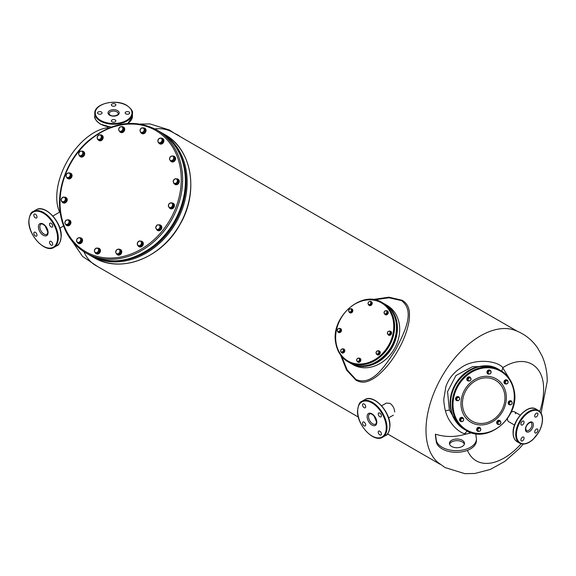<?xml version="1.0" encoding="UTF-8"?>
<svg xmlns="http://www.w3.org/2000/svg" width="576" height="576" viewBox="0 0 576 576"><rect width="100%" height="100%" fill="white"/><g stroke="black" fill="none" stroke-linecap="round" stroke-linejoin="round"><path stroke-width="0.86" d="M107.878 127.699A52.769 30.47 -60 0 0 56.75 197.237A52.769 30.47 120 0 0 59.616 212.141M539.777 411.494A55.822 32.227 120 0 0 543.614 389.664C544.198 364.442 524.412 353.736 502.891 367.625C496.015 359.762 472.507 358.596 460.555 368.078C453.355 372.794 448.445 379.058 445.817 386.856L443.858 398.815C443.484 401.119 444.974 409.838 445.45 410.753C447.732 421.135 457.142 431.762 464.695 433.778A56.621 32.501 -60.3 0 0 464.681 434.419C454.86 437.242 445.111 437.17 435.434 434.189L436.284 440.021A20.102 11.606 0 0 0 442.102 447.25A20.102 11.606 0 0 0 464.011 449.762A20.102 11.606 0 0 0 476.424 439.042A20.102 11.606 0 0 0 476.352 438.062L475.711 433.685M435.434 434.189A64.98 4.478 87.2 0 1 435.434 435.01A64.98 4.478 87.2 0 1 435.434 435.83L436.284 441.662A20.102 11.606 0 0 0 442.102 448.891A20.102 11.606 0 0 0 464.011 451.404A20.102 11.606 0 0 0 476.424 440.683L476.424 439.042M154.85 128.873A76.896 44.395 -60 0 1 172.656 132.278L517.09 331.142M83.909 251.748A76.896 44.395 120 0 0 95.76 265.464L358.344 417.067M340.632 355.111L346.637 370.188L355.99 380.189C359.899 382.349 363.787 382.738 367.654 381.355C371.369 380.023 374.911 377.935 378.288 375.098C385.726 368.64 392.177 360.598 397.656 350.971C403.258 341.417 406.994 331.805 408.866 322.135C409.457 320.177 409.824 311.566 408.967 309.794C408.204 305.741 405.922 302.566 402.127 300.276L388.915 297.187L372.73 299.52M523.224 444.074L519.17 448.733L504.871 461.362L490.37 469.411L474.876 473.479L464.868 473.674L445.082 467.582L437.832 462.391A76.896 44.395 120 0 1 425.995 430.121A76.896 44.395 -60 0 1 456.754 355.81A76.896 44.395 -60 0 1 514.231 330.055C523.951 333.49 531.727 339.437 537.566 347.89L542.203 356.242C545.594 364.162 547.258 372.557 547.2 381.434L541.073 413.172M381.607 405.806L386.352 403.07L389.959 403.351C392.882 405.461 394.459 408.355 394.675 412.034M341.813 356.609L347.256 370.073L355.968 379.498C371.621 386.15 384.192 367.632 395.611 349.79C405.353 330.97 415.102 310.86 401.515 300.607L388.994 297.778L374.616 299.794M467.417 450.36A55.822 32.227 120 0 0 521.129 443.786M384.934 304.164L384.458 303.898A34.178 27.9 120 0 1 384.934 304.164L384.934 304.164A34.178 27.9 120 0 1 392.011 347.717A34.178 27.9 120 0 1 350.762 363.362L353.023 364.666A34.178 27.9 -60 0 0 394.272 349.02A34.178 27.9 -60 0 0 387.194 305.474L384.934 304.164L387.194 305.474M502.891 367.625L501.761 371.218M490.226 366.444L472.421 366.703L455.962 375.516L447.552 391.651L449.366 410.069L457.337 423.41M515.556 413.734A5.731 3.305 120 0 0 514.418 411.768A5.731 3.305 120 0 0 511.078 412.358M507.528 418.507A5.731 3.305 120 0 0 507.499 419.069A5.731 3.305 120 0 0 508.687 421.69L514.534 425.066M509.774 379.26L502.733 367.783M464.681 434.419A152.525 88.063 0 0 0 466.43 433.973L471.715 432.806M462.283 440.302A7.538 4.356 180 0 1 464.494 443.376A7.538 4.356 180 0 1 459.842 447.401A7.538 4.356 180 0 1 451.627 446.458A7.538 4.356 180 0 1 449.417 443.376A7.538 4.356 180 0 1 454.068 439.358A7.538 4.356 180 0 1 462.283 440.302M467.237 431.006L464.753 433.57A39.362 32.054 119.7 0 0 466.43 433.973M475.798 434.311L478.217 433.922M449.554 444.197A7.538 4.356 180 0 1 454.745 440.856A7.538 4.356 180 0 1 462.283 441.943A7.538 4.356 180 0 1 464.357 444.197M35.395 217.901A2.261 1.303 60 0 1 33.919 215.906A2.261 1.303 60 0 1 34.265 214.092A2.261 1.303 60 0 1 35.395 214.207A2.261 1.303 60 0 1 36.878 216.202A2.261 1.303 60 0 1 36.526 218.009A2.261 1.303 60 0 1 35.395 217.901M49.507 224.201A2.261 1.303 60 0 1 49.975 223.164A2.261 1.303 60 0 1 51.718 223.769A2.261 1.303 60 0 1 52.704 226.044A2.261 1.303 60 0 1 52.236 227.081A2.261 1.303 60 0 1 50.494 226.476A2.261 1.303 60 0 1 49.507 224.201M51.106 241.409A2.261 1.303 60 0 1 52.582 243.403A2.261 1.303 60 0 1 52.236 245.218A2.261 1.303 60 0 1 51.106 245.102A2.261 1.303 60 0 1 49.63 243.108A2.261 1.303 60 0 1 49.975 241.301A2.261 1.303 60 0 1 51.106 241.409M37.001 235.109A2.261 1.303 60 0 1 36.526 236.146A2.261 1.303 60 0 1 34.783 235.541A2.261 1.303 60 0 1 33.797 233.266A2.261 1.303 60 0 1 34.265 232.229A2.261 1.303 60 0 1 36.007 232.834A2.261 1.303 60 0 1 37.001 235.109M101.39 113.839A2.261 1.303 180 0 1 98.921 114.12A2.261 1.303 180 0 1 97.524 112.91A2.261 1.303 180 0 1 98.186 111.989A2.261 1.303 180 0 1 100.656 111.708A2.261 1.303 180 0 1 102.053 112.91A2.261 1.303 180 0 1 101.39 113.839M112.01 105.854A2.261 1.303 180 0 1 111.348 104.933A2.261 1.303 180 0 1 112.745 103.73A2.261 1.303 180 0 1 115.207 104.011A2.261 1.303 180 0 1 115.87 104.933A2.261 1.303 180 0 1 114.473 106.142A2.261 1.303 180 0 1 112.01 105.854M125.834 111.989A2.261 1.303 180 0 1 128.297 111.708A2.261 1.303 180 0 1 129.694 112.91A2.261 1.303 180 0 1 129.031 113.839A2.261 1.303 180 0 1 126.562 114.12A2.261 1.303 180 0 1 125.172 112.91A2.261 1.303 180 0 1 125.834 111.989M115.207 119.966A2.261 1.303 180 0 1 115.87 120.895A2.261 1.303 180 0 1 114.473 122.098A2.261 1.303 180 0 1 112.01 121.817A2.261 1.303 180 0 1 111.348 120.895A2.261 1.303 180 0 1 112.745 119.686A2.261 1.303 180 0 1 115.207 119.966M161.294 227.484L160.445 226.994L159.444 224.813L157.046 225.029L155.657 227.434L156.665 229.622L157.507 230.105L159.905 229.889L161.294 227.484L160.286 225.295L159.444 224.813A3.017 2.462 120 0 1 160.402 225.094A3.017 2.462 120 0 1 161.467 226.728A3.017 2.462 120 0 1 160.286 229.838A3.017 2.462 120 0 1 157.392 230.314A3.017 2.462 120 0 1 156.679 229.63M160.56 225.187A3.017 2.462 120 0 1 160.718 225.274A3.017 2.462 120 0 1 161.784 226.908A3.017 2.462 120 0 1 160.603 230.018A3.017 2.462 120 0 1 157.702 230.494A3.017 2.462 120 0 1 157.55 230.4M171.684 202.968A3.017 2.462 120 0 1 173.03 203.227A3.017 2.462 120 0 1 173.729 203.897A3.017 2.462 120 0 1 173.318 207.554A3.017 2.462 120 0 1 170.014 208.447A3.017 2.462 120 0 1 169.308 207.778A3.017 2.462 120 0 1 169.02 207.13M173.182 203.328A3.017 2.462 120 0 1 173.34 203.407A3.017 2.462 120 0 1 174.046 204.077A3.017 2.462 120 0 1 173.635 207.734A3.017 2.462 120 0 1 170.323 208.634A3.017 2.462 120 0 1 170.172 208.534M176.234 178.877A3.017 2.462 120 0 1 177.862 179.086A3.017 2.462 120 0 1 178.481 182.923A3.017 2.462 120 0 1 174.845 184.306L174.845 184.306A3.017 2.462 120 0 1 174.038 183.456M178.171 179.266L178.171 179.266A3.017 2.462 120 0 1 178.798 183.103A3.017 2.462 120 0 1 175.154 184.486L175.154 184.486M173.16 156.06A3.017 2.462 120 0 1 173.232 156.06A3.017 2.462 120 0 1 174.161 156.334A3.017 2.462 120 0 1 175.039 159.646A3.017 2.462 120 0 1 172.08 161.827A3.017 2.462 120 0 1 171.144 161.554A3.017 2.462 120 0 1 170.194 160.366M174.312 156.434A3.017 2.462 120 0 1 174.478 156.514A3.017 2.462 120 0 1 175.356 159.826A3.017 2.462 120 0 1 172.39 162.007A3.017 2.462 120 0 1 171.461 161.741A3.017 2.462 120 0 1 171.31 161.64M160.906 138.233A3.017 2.462 120 0 1 162.497 138.442A3.017 2.462 120 0 1 163.541 141.192A3.017 2.462 120 0 1 161.431 143.77A3.017 2.462 120 0 1 159.48 143.669A3.017 2.462 120 0 1 158.501 142.394M162.655 138.542A3.017 2.462 120 0 1 162.814 138.629A3.017 2.462 120 0 1 163.85 141.372A3.017 2.462 120 0 1 161.748 143.957A3.017 2.462 120 0 1 159.797 143.849A3.017 2.462 120 0 1 159.646 143.748M143.136 127.908A3.017 2.462 120 0 1 144.648 128.138A3.017 2.462 120 0 1 144.533 132.883A3.017 2.462 120 0 1 141.631 133.358A3.017 2.462 120 0 1 140.89 132.631M144.799 128.232A3.017 2.462 120 0 1 144.958 128.318A3.017 2.462 120 0 1 144.842 133.063A3.017 2.462 120 0 1 141.948 133.538A3.017 2.462 120 0 1 141.79 133.445M122.184 126.706A3.017 2.462 120 0 1 123.322 126.979A3.017 2.462 120 0 1 123.948 130.824A3.017 2.462 120 0 1 120.305 132.206A3.017 2.462 120 0 1 119.318 130.903M123.473 127.08A3.017 2.462 120 0 1 123.638 127.166A3.017 2.462 120 0 1 124.258 131.004A3.017 2.462 120 0 1 120.622 132.386A3.017 2.462 120 0 1 120.47 132.286M100.138 134.95A3.017 2.462 120 0 1 101.772 135.151A3.017 2.462 120 0 1 102.809 137.902A3.017 2.462 120 0 1 98.755 140.378A3.017 2.462 120 0 1 97.862 139.342M101.923 135.252A3.017 2.462 120 0 1 102.089 135.338A3.017 2.462 120 0 1 103.126 138.089A3.017 2.462 120 0 1 99.072 140.558A3.017 2.462 120 0 1 98.921 140.458M84.168 153.799L83.318 153.317L82.318 151.128L79.92 151.351L78.53 153.756L79.538 155.938L80.381 156.427L82.778 156.204L84.168 153.799L83.16 151.618L82.318 151.128A3.017 2.462 120 0 1 83.275 151.409A3.017 2.462 120 0 1 84.341 153.043A3.017 2.462 120 0 1 83.16 156.161A3.017 2.462 120 0 1 80.266 156.636A3.017 2.462 120 0 1 79.553 155.945M83.434 151.51A3.017 2.462 120 0 1 83.592 151.589A3.017 2.462 120 0 1 84.658 153.23A3.017 2.462 120 0 1 83.477 156.341A3.017 2.462 120 0 1 80.575 156.816A3.017 2.462 120 0 1 80.424 156.715M69.307 173.016A3.017 2.462 120 0 1 70.654 173.275A3.017 2.462 120 0 1 71.359 173.945A3.017 2.462 120 0 1 70.942 177.602A3.017 2.462 120 0 1 67.637 178.495A3.017 2.462 120 0 1 66.938 177.826A3.017 2.462 120 0 1 66.643 177.178M70.805 173.376A3.017 2.462 120 0 1 70.97 173.455A3.017 2.462 120 0 1 71.669 174.125A3.017 2.462 120 0 1 71.258 177.782A3.017 2.462 120 0 1 67.954 178.682A3.017 2.462 120 0 1 67.802 178.582M64.202 197.215A3.017 2.462 120 0 1 65.822 197.417L65.822 197.417A3.017 2.462 120 0 1 66.449 201.262A3.017 2.462 120 0 1 62.806 202.644L62.806 202.644A3.017 2.462 120 0 1 61.999 201.794M66.139 197.604L65.822 197.417L66.139 197.604A3.017 2.462 120 0 1 66.766 201.442A3.017 2.462 120 0 1 63.122 202.824M68.522 219.895A3.017 2.462 120 0 1 68.587 219.895A3.017 2.462 120 0 1 69.523 220.169A3.017 2.462 120 0 1 70.402 223.481A3.017 2.462 120 0 1 67.435 225.662A3.017 2.462 120 0 1 66.506 225.389A3.017 2.462 120 0 1 65.549 224.201M69.674 220.27A3.017 2.462 120 0 1 69.833 220.349A3.017 2.462 120 0 1 70.711 223.661A3.017 2.462 120 0 1 67.752 225.842A3.017 2.462 120 0 1 66.823 225.576A3.017 2.462 120 0 1 66.665 225.475M79.589 237.845A3.017 2.462 120 0 1 81.187 238.061A3.017 2.462 120 0 1 82.224 240.804A3.017 2.462 120 0 1 80.114 243.389A3.017 2.462 120 0 1 78.17 243.281A3.017 2.462 120 0 1 77.184 242.006M81.338 238.154A3.017 2.462 120 0 1 81.497 238.241A3.017 2.462 120 0 1 82.534 240.991A3.017 2.462 120 0 1 80.431 243.569A3.017 2.462 120 0 1 78.48 243.461A3.017 2.462 120 0 1 78.329 243.367M97.524 248.134A3.017 2.462 120 0 1 99.036 248.364A3.017 2.462 120 0 1 98.921 253.116A3.017 2.462 120 0 1 96.019 253.591A3.017 2.462 120 0 1 95.285 252.857M99.187 248.465A3.017 2.462 120 0 1 99.353 248.544A3.017 2.462 120 0 1 99.238 253.296A3.017 2.462 120 0 1 96.336 253.771A3.017 2.462 120 0 1 96.185 253.67M119.218 249.25A3.017 2.462 120 0 1 120.362 249.523A3.017 2.462 120 0 1 120.982 253.361A3.017 2.462 120 0 1 117.346 254.743A3.017 2.462 120 0 1 116.352 253.44M120.514 249.617A3.017 2.462 120 0 1 120.672 249.703A3.017 2.462 120 0 1 121.298 253.541A3.017 2.462 120 0 1 117.662 254.923A3.017 2.462 120 0 1 117.504 254.83M140.27 241.142A3.017 2.462 120 0 1 141.912 241.351A3.017 2.462 120 0 1 142.949 244.094A3.017 2.462 120 0 1 138.895 246.571A3.017 2.462 120 0 1 138.002 245.534M142.063 241.445A3.017 2.462 120 0 1 142.222 241.531A3.017 2.462 120 0 1 143.266 244.282A3.017 2.462 120 0 1 139.212 246.751A3.017 2.462 120 0 1 139.054 246.658M117.173 254.261L118.022 254.75L120.391 253.85L121.219 251.23L118.843 249.026L116.474 249.926L115.639 252.54L117.173 254.261L119.549 253.361L120.377 250.747L118.843 249.026M121.219 251.23L120.377 250.747M120.391 253.85L119.549 253.361M115.87 251.129A2.405 1.966 -60 0 0 116.222 253.296A2.405 1.966 -60 0 0 118.174 253.706A2.405 1.966 -60 0 0 119.779 251.95A2.405 1.966 -60 0 0 119.426 249.782A2.405 1.966 -60 0 0 117.468 249.372A2.405 1.966 -60 0 0 115.87 251.129M137.527 245.261L140.494 246.557L142.531 244.771L142.438 242.172L139.464 240.876L137.434 242.662L137.527 245.261L139.651 246.067L141.689 244.282L141.595 241.682M142.531 244.771L141.689 244.282M140.494 246.557L139.651 246.067M137.29 243.857A2.405 1.966 -60 0 0 138.406 245.556A2.405 1.966 -60 0 0 140.486 245.066A2.405 1.966 -60 0 0 141.451 242.878A2.405 1.966 -60 0 0 140.342 241.171A2.405 1.966 -60 0 0 138.262 241.661A2.405 1.966 -60 0 0 137.29 243.857M159.905 229.889L159.062 229.399L160.445 226.994M156.665 229.622L159.062 229.399M155.974 228.42A2.405 1.966 -60 0 0 157.673 229.399A2.405 1.966 -60 0 0 159.566 228.089A2.405 1.966 -60 0 0 159.761 225.799A2.405 1.966 -60 0 0 158.054 224.813A2.405 1.966 -60 0 0 156.168 226.123A2.405 1.966 -60 0 0 155.974 228.42M170.143 208.008L170.986 208.498L173.282 207.274L173.815 204.624L171.209 202.694L168.912 203.911L168.379 206.568L170.143 208.008L172.44 206.791L172.973 204.134L171.209 202.694M173.815 204.624L172.973 204.134M173.282 207.274L172.44 206.791M169.078 207.18A2.405 1.966 -60 0 0 171.108 207.288A2.405 1.966 -60 0 0 172.519 205.351A2.405 1.966 -60 0 0 171.907 203.306A2.405 1.966 -60 0 0 169.87 203.198A2.405 1.966 -60 0 0 168.458 205.135A2.405 1.966 -60 0 0 169.078 207.18M173.657 183.233L176.76 184.198L178.61 182.167L178.2 179.662L175.097 178.704L173.254 180.734L173.657 183.233L175.91 183.708L177.761 181.678L177.358 179.179M176.76 184.198L175.91 183.708M178.61 182.167L177.761 181.678M174.6 183.362A2.405 1.966 -60 0 0 176.652 182.585A2.405 1.966 -60 0 0 177.372 180.324A2.405 1.966 -60 0 0 176.04 178.834A2.405 1.966 -60 0 0 173.988 179.611A2.405 1.966 -60 0 0 173.268 181.879A2.405 1.966 -60 0 0 174.6 183.362M170.69 160.992L171.533 161.474L173.938 160.913L175.054 158.378L172.93 155.923L170.525 156.492L169.409 159.019L170.69 160.992L173.095 160.423L174.211 157.896L172.93 155.923M173.938 160.913L173.095 160.423M175.054 158.378L174.211 157.896M171.706 160.603A2.405 1.966 -60 0 0 173.47 159.055A2.405 1.966 -60 0 0 173.383 156.802A2.405 1.966 -60 0 0 171.54 156.103A2.405 1.966 -60 0 0 169.783 157.651A2.405 1.966 -60 0 0 169.862 159.898A2.405 1.966 -60 0 0 171.706 160.603M159.926 143.215L160.769 143.705L162.958 142.193L163.174 139.543L160.366 137.916L158.184 139.435L157.961 142.085L159.926 143.215L162.108 141.703L162.331 139.054M162.958 142.193L162.108 141.703M160.834 142.351A2.405 1.966 -60 0 0 162.036 140.27A2.405 1.966 -60 0 0 161.165 138.377A2.405 1.966 -60 0 0 159.091 138.571A2.405 1.966 -60 0 0 157.889 140.652A2.405 1.966 -60 0 0 158.76 142.546A2.405 1.966 -60 0 0 160.834 142.351M140.659 132.494L143.849 133.114L145.483 130.874L144.77 128.513L141.581 127.901L139.946 130.133L140.659 132.494L143.006 132.624L144.641 130.385L143.928 128.023M143.849 133.114L143.006 132.624M145.483 130.874L144.641 130.385M143.64 131.4A2.405 1.966 -60 0 0 144.101 129.096A2.405 1.966 -60 0 0 142.567 127.858A2.405 1.966 -60 0 0 140.58 128.909A2.405 1.966 -60 0 0 140.119 131.206A2.405 1.966 -60 0 0 141.646 132.451A2.405 1.966 -60 0 0 143.64 131.4M120.139 131.724L120.982 132.206L123.35 131.314L124.186 128.693L121.802 126.49L119.434 127.39L118.598 130.003L120.139 131.724L122.508 130.824L123.343 128.21L121.802 126.49M123.35 131.314L122.508 130.824M124.186 128.693L123.343 128.21M122.738 129.406A2.405 1.966 -60 0 0 122.386 127.238A2.405 1.966 -60 0 0 120.434 126.835A2.405 1.966 -60 0 0 118.829 128.592A2.405 1.966 -60 0 0 119.182 130.759A2.405 1.966 -60 0 0 121.14 131.162A2.405 1.966 -60 0 0 122.738 129.406M97.387 139.068L100.361 140.364L102.391 138.578L102.298 135.979L99.324 134.683L97.294 136.469L97.387 139.068L99.511 139.874L101.549 138.089L101.455 135.49M102.391 138.578L101.549 138.089M100.361 140.364L99.511 139.874M101.318 136.685A2.405 1.966 -60 0 0 100.202 134.978A2.405 1.966 -60 0 0 98.122 135.468A2.405 1.966 -60 0 0 97.157 137.657A2.405 1.966 -60 0 0 98.266 139.363A2.405 1.966 -60 0 0 100.346 138.874A2.405 1.966 -60 0 0 101.318 136.685M82.778 156.204L81.936 155.722L83.318 153.317M79.538 155.938L81.936 155.722M82.634 152.114A2.405 1.966 -60 0 0 80.928 151.135A2.405 1.966 -60 0 0 79.042 152.446A2.405 1.966 -60 0 0 78.847 154.742A2.405 1.966 -60 0 0 80.546 155.722A2.405 1.966 -60 0 0 82.44 154.411A2.405 1.966 -60 0 0 82.634 152.114M67.774 178.056L68.616 178.546L70.913 177.322L71.446 174.672L68.832 172.742L66.535 173.959L66.002 176.616L67.774 178.056L70.07 176.839L70.596 174.182L68.832 172.742M71.446 174.672L70.596 174.182M70.913 177.322L70.07 176.839M69.53 173.354A2.405 1.966 -60 0 0 67.5 173.246A2.405 1.966 -60 0 0 66.089 175.183A2.405 1.966 -60 0 0 66.701 177.228A2.405 1.966 -60 0 0 68.731 177.336A2.405 1.966 -60 0 0 70.15 175.399A2.405 1.966 -60 0 0 69.53 173.354M61.625 201.571L64.721 202.536L66.571 200.506L66.168 198L63.065 197.042L61.214 199.073L61.625 201.571L63.878 202.046L65.729 200.016L65.318 197.518M66.571 200.506L65.729 200.016M64.721 202.536L63.878 202.046M64.008 197.172A2.405 1.966 -60 0 0 61.956 197.95A2.405 1.966 -60 0 0 61.236 200.218A2.405 1.966 -60 0 0 62.568 201.701A2.405 1.966 -60 0 0 64.62 200.923A2.405 1.966 -60 0 0 65.34 198.655A2.405 1.966 -60 0 0 64.008 197.172M66.046 224.827L66.895 225.31L69.293 224.748L70.416 222.214L68.292 219.758L65.887 220.327L64.764 222.854L66.046 224.827L68.45 224.258L69.574 221.731L68.292 219.758M70.416 222.214L69.574 221.731M69.293 224.748L68.45 224.258M66.902 219.938A2.405 1.966 -60 0 0 65.138 221.486A2.405 1.966 -60 0 0 65.225 223.733A2.405 1.966 -60 0 0 67.068 224.438A2.405 1.966 -60 0 0 68.825 222.883A2.405 1.966 -60 0 0 68.746 220.637A2.405 1.966 -60 0 0 66.902 219.938M78.61 242.834L79.452 243.317L81.641 241.805L81.857 239.155L79.056 237.535L76.867 239.047L76.651 241.697L78.61 242.834L80.798 241.315L81.014 238.666M81.641 241.805L80.798 241.315M77.774 238.183A2.405 1.966 -60 0 0 76.572 240.264A2.405 1.966 -60 0 0 77.443 242.158A2.405 1.966 -60 0 0 79.517 241.963A2.405 1.966 -60 0 0 80.719 239.882A2.405 1.966 -60 0 0 79.848 237.989A2.405 1.966 -60 0 0 77.774 238.183M95.054 252.727L98.244 253.339L99.871 251.1L99.158 248.738L95.969 248.126L94.342 250.358L95.054 252.727L97.394 252.85L99.029 250.618L98.316 248.256M99.871 251.1L99.029 250.618M98.244 253.339L97.394 252.85M94.968 249.134A2.405 1.966 -60 0 0 94.507 251.438A2.405 1.966 -60 0 0 96.041 252.684A2.405 1.966 -60 0 0 98.028 251.626A2.405 1.966 -60 0 0 98.489 249.329A2.405 1.966 -60 0 0 96.955 248.083A2.405 1.966 -60 0 0 94.968 249.134M364.111 407.686A2.261 1.303 60 0 1 362.635 405.691A2.261 1.303 60 0 1 362.981 403.884A2.261 1.303 60 0 1 364.111 403.992A2.261 1.303 60 0 1 365.587 405.986A2.261 1.303 60 0 1 365.242 407.801A2.261 1.303 60 0 1 364.111 407.686M378.216 413.986A2.261 1.303 60 0 1 378.684 412.949A2.261 1.303 60 0 1 380.426 413.554A2.261 1.303 60 0 1 381.42 415.829A2.261 1.303 60 0 1 380.952 416.866A2.261 1.303 60 0 1 379.202 416.261A2.261 1.303 60 0 1 378.216 413.986M379.814 431.194A2.261 1.303 60 0 1 381.298 433.188A2.261 1.303 60 0 1 380.952 435.002A2.261 1.303 60 0 1 379.814 434.887A2.261 1.303 60 0 1 378.338 432.9A2.261 1.303 60 0 1 378.684 431.086A2.261 1.303 60 0 1 379.814 431.194M365.71 424.901A2.261 1.303 60 0 1 365.242 425.93A2.261 1.303 60 0 1 363.499 425.326A2.261 1.303 60 0 1 362.513 423.05A2.261 1.303 60 0 1 362.981 422.014A2.261 1.303 60 0 1 364.723 422.626A2.261 1.303 60 0 1 365.71 424.901M358.927 358.142A2.138 1.742 120 0 1 359.878 358.33A2.138 1.742 120 0 1 360.626 359.482A2.138 1.742 120 0 1 359.791 361.692A2.138 1.742 120 0 1 357.739 362.023A2.138 1.742 120 0 1 356.998 360.943M359.986 358.394A2.138 1.742 120 0 1 360.101 358.459A2.138 1.742 120 0 1 360.857 359.618A2.138 1.742 120 0 1 360.022 361.822A2.138 1.742 120 0 1 357.962 362.16A2.138 1.742 120 0 1 357.854 362.088M378.295 350.798A2.138 1.742 120 0 1 379.246 350.978A2.138 1.742 120 0 1 379.685 353.7A2.138 1.742 120 0 1 377.107 354.679L377.107 354.679A2.138 1.742 120 0 1 376.366 353.599M379.469 351.108L379.469 351.108A2.138 1.742 120 0 1 379.915 353.83A2.138 1.742 120 0 1 377.338 354.809L377.338 354.809M389.642 331.142A2.138 1.742 120 0 1 390.593 331.33A2.138 1.742 120 0 1 391.327 333.274A2.138 1.742 120 0 1 389.837 335.102A2.138 1.742 120 0 1 388.454 335.023A2.138 1.742 120 0 1 387.713 333.943M390.701 331.394A2.138 1.742 120 0 1 390.816 331.459A2.138 1.742 120 0 1 391.558 333.403A2.138 1.742 120 0 1 390.067 335.232A2.138 1.742 120 0 1 388.685 335.16A2.138 1.742 120 0 1 388.57 335.088M386.323 310.694A2.138 1.742 120 0 1 387.266 310.874A2.138 1.742 120 0 1 387.713 313.596A2.138 1.742 120 0 1 385.135 314.575A2.138 1.742 120 0 1 384.394 313.495M387.382 310.946A2.138 1.742 120 0 1 387.497 311.011A2.138 1.742 120 0 1 387.936 313.733A2.138 1.742 120 0 1 385.358 314.705A2.138 1.742 120 0 1 385.25 314.64M370.274 301.428A2.138 1.742 120 0 1 371.225 301.615A2.138 1.742 120 0 1 371.974 302.774A2.138 1.742 120 0 1 371.138 304.978A2.138 1.742 120 0 1 369.086 305.309A2.138 1.742 120 0 1 368.345 304.229L369.007 304.898L370.613 304.294L371.182 302.515L370.138 301.349L368.525 301.961L367.963 303.739L368.359 304.243A1.634 1.332 -60 0 0 370.534 301.86A1.634 1.332 -60 0 0 368.359 304.243M371.333 301.68A2.138 1.742 120 0 1 371.448 301.745A2.138 1.742 120 0 1 372.204 302.904A2.138 1.742 120 0 1 371.369 305.107A2.138 1.742 120 0 1 369.31 305.446A2.138 1.742 120 0 1 369.202 305.374M350.906 308.779A2.138 1.742 120 0 1 351.85 308.959L351.85 308.959A2.138 1.742 120 0 1 352.296 311.681A2.138 1.742 120 0 1 349.718 312.66L349.718 312.66A2.138 1.742 120 0 1 348.977 311.58L349.632 312.25L351.245 311.638L351.806 309.859L350.762 308.693L349.157 309.305L348.588 311.083L348.984 311.594A1.634 1.332 -60 0 0 351.158 309.204A1.634 1.332 -60 0 0 348.984 311.594M352.08 309.089L352.08 309.089A2.138 1.742 120 0 1 352.519 311.81A2.138 1.742 120 0 1 349.942 312.79M339.559 328.428A2.138 1.742 120 0 1 340.502 328.615A2.138 1.742 120 0 1 341.237 330.559A2.138 1.742 120 0 1 339.746 332.388A2.138 1.742 120 0 1 338.371 332.316A2.138 1.742 120 0 1 337.63 331.236L338.285 331.898L339.898 331.294L340.459 329.515L339.415 328.349L337.81 328.961L337.241 330.739L337.637 331.243A1.634 1.332 -60 0 0 339.811 328.86A1.634 1.332 -60 0 0 337.637 331.243M340.61 328.68A2.138 1.742 120 0 1 340.733 328.745A2.138 1.742 120 0 1 341.467 330.689A2.138 1.742 120 0 1 339.977 332.518A2.138 1.742 120 0 1 338.594 332.446A2.138 1.742 120 0 1 338.486 332.374M342.878 348.876A2.138 1.742 120 0 1 343.829 349.063A2.138 1.742 120 0 1 344.268 351.785A2.138 1.742 120 0 1 341.69 352.764A2.138 1.742 120 0 1 340.949 351.684L341.611 352.354L343.217 351.742L343.786 349.963L342.742 348.797L341.129 349.409L340.567 351.187L340.963 351.691A1.634 1.332 -60 0 0 343.138 349.308A1.634 1.332 -60 0 0 340.963 351.691M343.937 349.135A2.138 1.742 120 0 1 344.052 349.193A2.138 1.742 120 0 1 344.498 351.914A2.138 1.742 120 0 1 341.921 352.894A2.138 1.742 120 0 1 341.806 352.822M357.66 361.613L358.243 361.951L359.849 361.339L360.418 359.568L358.79 358.063L357.178 358.675L356.616 360.446L357.66 361.613L359.266 361.008L359.834 359.23L358.79 358.063M359.849 361.339L359.266 361.008M360.418 359.568L359.834 359.23M359.424 360.043A1.634 1.332 -60 0 0 356.767 359.489A1.634 1.332 -60 0 0 359.424 360.043M377.028 354.269L377.611 354.607L379.224 353.995L379.786 352.217L378.158 350.719L376.553 351.331L375.984 353.102L377.028 354.269L378.634 353.657L379.202 351.886L378.158 350.719M379.224 353.995L378.634 353.657M379.786 352.217L379.202 351.886M378.792 352.699A1.634 1.332 -60 0 0 376.142 352.145A1.634 1.332 -60 0 0 378.792 352.699M388.375 334.613L388.958 334.951L390.571 334.339L391.133 332.568L389.506 331.063L387.9 331.675L387.331 333.446L388.375 334.613L389.988 334.008L390.55 332.23L389.506 331.063M390.571 334.339L389.988 334.008M391.133 332.568L390.55 332.23M390.139 333.043A1.634 1.332 -60 0 0 387.49 332.489A1.634 1.332 -60 0 0 390.139 333.043M385.049 314.165L385.639 314.503L387.245 313.891L387.806 312.12L386.186 310.615L384.574 311.227L384.012 312.998L385.049 314.165L386.662 313.553L387.223 311.782L386.186 310.615M387.245 313.891L386.662 313.553M387.806 312.12L387.223 311.782M386.82 312.595A1.634 1.332 -60 0 0 384.163 312.041A1.634 1.332 -60 0 0 386.82 312.595M369.007 304.898L369.59 305.237L371.196 304.625L371.765 302.854L370.138 301.349M371.196 304.625L370.613 304.294M371.765 302.854L371.182 302.515M349.632 312.25L350.215 312.588L351.828 311.976L352.39 310.198L350.762 308.693M351.828 311.976L351.245 311.638M352.39 310.198L351.806 309.859M338.285 331.898L338.868 332.237L340.481 331.625L341.042 329.854L339.415 328.349M340.481 331.625L339.898 331.294M341.042 329.854L340.459 329.515M341.611 352.354L342.194 352.685L343.8 352.08L344.369 350.302L342.742 348.797M343.8 352.08L343.217 351.742M344.369 350.302L343.786 349.963M506.304 383.954A2.138 1.858 -60 0 1 505.008 380.376A2.138 1.858 -60 0 1 507.931 381.125M504.914 383.731A2.138 1.858 -60 0 1 504.814 380.261A2.138 1.858 -60 0 1 507.053 380.038M488.945 374.148A2.138 1.858 -60 0 1 487.411 371.16A2.138 1.858 -60 0 1 490.91 371.455M487.75 373.824L487.75 373.824A2.138 1.858 -60 0 1 489.888 370.123L489.888 370.123M469.382 380.952A2.138 1.858 -60 0 1 468.54 377.057A2.138 1.858 -60 0 1 470.83 378.454M467.762 380.808A2.138 1.858 -60 0 1 468.346 376.942A2.138 1.858 -60 0 1 469.894 377.114M457.978 400.63A2.138 1.858 -60 0 1 455.969 397.742A2.138 1.858 -60 0 1 459.324 397.577M456.415 400.464A2.138 1.858 -60 0 1 458.453 396.706A2.138 1.858 -60 0 1 458.546 396.77M461.844 421.546A2.138 1.858 -60 0 1 460.548 417.974A2.138 1.858 -60 0 1 463.471 418.723M460.454 421.322A2.138 1.858 -60 0 1 460.354 417.859A2.138 1.858 -60 0 1 462.586 417.636M478.613 431.453A2.138 1.858 -60 0 1 477.079 428.465A2.138 1.858 -60 0 1 479.758 427.536L479.758 427.536A2.138 1.858 -60 0 1 480.578 428.76M477.425 431.129L477.425 431.129A2.138 1.858 -60 0 1 479.563 427.428L479.563 427.428M499.241 424.39A2.138 1.858 -60 0 1 496.886 422.309A2.138 1.858 -60 0 1 500.681 421.891M497.614 424.246A2.138 1.858 -60 0 1 498.204 420.379A2.138 1.858 -60 0 1 499.745 420.559M510.53 404.762A2.138 1.858 -60 0 1 508.522 401.875A2.138 1.858 -60 0 1 511.877 401.71M508.961 404.597A2.138 1.858 -60 0 1 510.998 400.846A2.138 1.858 -60 0 1 511.092 400.903M490.061 370.591L487.886 370.872L487.346 372.665L488.974 374.162L490.644 373.586L491.184 371.801L490.061 370.591L488.39 371.16L487.85 372.953L488.974 374.162M487.346 372.665L487.85 372.953M487.886 370.872L488.39 371.16M491.018 372.758A1.634 1.418 120 0 0 488.225 372.118A1.634 1.418 120 0 0 491.018 372.758M470.369 377.676L468.166 377.489L467.222 379.123L467.978 380.65L470.182 380.83L471.125 379.202L470.369 377.676L468.67 377.784L467.726 379.411L468.482 380.938M467.222 379.123L467.726 379.411M468.166 377.489L468.67 377.784M470.851 378.497A1.634 1.418 120 0 0 468.216 380.239A1.634 1.418 120 0 0 470.851 378.497M459.353 397.598L457.243 396.936L455.962 398.304L456.3 400.039L458.417 400.694L459.691 399.326L459.353 397.598L457.74 397.231L456.466 398.592L456.804 400.327M457.243 396.936L457.74 397.231M455.962 398.304L456.466 398.592M458.654 397.476A1.634 1.418 120 0 0 457.718 400.572A1.634 1.418 120 0 0 458.654 397.476M462.233 418.003L461.729 417.715L460.202 418.716L460.094 420.538L462.017 421.646L463.536 420.646L463.644 418.824L462.233 418.003L460.706 419.004L460.598 420.833M460.202 418.716L460.706 419.004M461.578 418.565A1.634 1.418 120 0 0 462.888 421.207A1.634 1.418 120 0 0 461.578 418.565M479.729 427.889L477.562 428.177L477.014 429.962L478.642 431.467L480.312 430.891L480.859 429.106L479.729 427.889L478.066 428.465L477.518 430.25L478.642 431.467M477.562 428.177L478.066 428.465M477.014 429.962L477.518 430.25M477.9 429.422A1.634 1.418 120 0 0 480.694 430.056A1.634 1.418 120 0 0 477.9 429.422M500.22 421.114L498.024 420.934L497.081 422.568L498.334 424.382L500.033 424.274L500.976 422.64L500.22 421.114L498.521 421.222L497.578 422.856L498.334 424.382M497.081 422.568L497.578 422.856M498.024 420.934L498.521 421.222M498.067 423.677A1.634 1.418 120 0 0 500.71 421.942A1.634 1.418 120 0 0 498.067 423.677M511.906 401.731L509.789 401.069L508.514 402.437L508.846 404.172L510.962 404.827L512.237 403.459L511.906 401.731L510.293 401.364L509.011 402.725L509.35 404.46M508.514 402.437L509.011 402.725M509.789 401.069L510.293 401.364M510.264 404.705A1.634 1.418 120 0 0 511.207 401.609A1.634 1.418 120 0 0 510.264 404.705M506.693 380.405L506.189 380.117L504.662 381.125L504.554 382.946L506.477 384.055L508.003 383.047L508.104 381.226L506.693 380.405L505.166 381.413L505.058 383.234M504.662 381.125L505.166 381.413M507.348 383.609A1.634 1.418 120 0 0 506.038 380.974A1.634 1.418 120 0 0 507.348 383.609M522.482 424.886A2.261 1.303 -60 0 1 521.352 425.002A2.261 1.303 -60 0 1 521.006 423.187A2.261 1.303 -60 0 1 522.482 421.2A2.261 1.303 -60 0 1 523.613 421.085A2.261 1.303 -60 0 1 523.958 422.899A2.261 1.303 -60 0 1 522.482 424.886M534.708 415.987A2.261 1.303 -60 0 1 535.694 413.712A2.261 1.303 -60 0 1 537.437 413.107A2.261 1.303 -60 0 1 537.905 414.144A2.261 1.303 -60 0 1 536.918 416.419A2.261 1.303 -60 0 1 535.176 417.024A2.261 1.303 -60 0 1 534.708 415.987M536.306 429.178A2.261 1.303 -60 0 1 537.437 429.062A2.261 1.303 -60 0 1 537.782 430.877A2.261 1.303 -60 0 1 536.306 432.871A2.261 1.303 -60 0 1 535.176 432.979A2.261 1.303 -60 0 1 534.83 431.172A2.261 1.303 -60 0 1 536.306 429.178M524.081 438.077A2.261 1.303 -60 0 1 523.094 440.352A2.261 1.303 -60 0 1 521.352 440.964A2.261 1.303 -60 0 1 520.884 439.927A2.261 1.303 -60 0 1 521.87 437.652A2.261 1.303 -60 0 1 523.613 437.04A2.261 1.303 -60 0 1 524.081 438.077M355.99 380.189L355.968 379.498M402.127 300.276L401.515 300.607M445.45 410.753L449.366 410.069M436.284 441.662L436.284 440.021M350.762 363.362L350.762 363.362A34.178 27.9 120 0 1 350.294 363.082L353.023 364.666M487.98 366.149A34.178 29.678 120 0 0 451.037 411.034A34.178 29.678 120 0 0 455.962 421.603M468.922 433.382L469.865 432.18M394.819 316.994A33.674 27.497 120 0 1 366.804 365.508M177.214 149.234A70.236 57.348 -60 0 1 174.96 222.401A70.236 57.348 120 0 1 112.716 260.935M164.815 134.575A70.985 57.96 -60 0 1 179.51 225.029A70.985 57.96 120 0 1 93.823 257.53C120.29 273.917 161.388 258.307 179.633 225.101C199.267 192.694 192.24 149.299 164.815 134.575L160.286 131.969M161.165 132.466A70.985 57.96 -60 0 1 175.867 222.926A70.985 57.96 120 0 1 90.18 255.42L89.302 254.909M41.033 224.172A5.854 3.377 -120 0 0 39.823 226.858A5.854 3.377 -120 0 0 42.379 232.747A5.854 3.377 -120 0 0 46.886 234.317C47.203 234.497 47.513 233.741 47.808 232.042L45.101 225.85C42.502 223.891 41.148 223.33 41.033 224.172M48.103 232.452A6.862 3.96 -120 0 0 43.25 224.057A6.862 3.96 -120 0 0 38.398 226.858A6.862 3.96 -120 0 0 43.25 235.253A6.862 3.96 -120 0 0 48.103 232.452M57.557 237.91A20.232 11.678 -120 0 0 43.25 213.142A20.232 11.678 -120 0 0 28.944 221.4A20.232 11.678 -120 0 0 43.25 246.168A20.232 11.678 -120 0 0 57.557 237.91M58.262 237.91A20.729 11.966 -120 0 0 49.219 217.051A20.729 11.966 -120 0 0 33.242 211.493C31.032 211.954 29.549 215.186 28.8 221.191C28.188 235.231 45.18 253.404 53.971 247.406A20.729 11.966 -120 0 0 58.262 237.91M61.106 235.865A20.232 11.678 -120 0 0 46.627 210.989M53.971 247.406L56.815 245.765A20.729 11.966 -120 0 0 61.106 236.268A20.729 11.966 -120 0 0 52.056 215.41A20.729 11.966 -120 0 0 36.086 209.851L33.242 211.493M177.581 134.87A18.346 10.591 60 0 1 180.137 136.606M174.982 133.625A18.85 10.879 60 0 1 179.813 136.418M116.863 111.859A4.601 2.657 0 0 0 111.852 111.283A4.601 2.657 0 0 0 109.008 113.731L110.153 115.15C113.99 117.504 119.844 113.918 118.21 113.731A4.601 2.657 0 0 0 116.863 111.859M117.569 110.628A5.602 3.233 0 0 0 109.649 110.628A5.602 3.233 0 0 0 109.649 115.2A5.602 3.233 0 0 0 117.569 115.2A5.602 3.233 0 0 0 117.569 110.628M126.583 105.422A18.346 10.591 0 0 0 100.642 105.422A18.346 10.591 0 0 0 100.642 120.406A18.346 10.591 0 0 0 126.583 120.406A18.346 10.591 0 0 0 126.583 105.422M94.766 113.321A18.85 10.879 0 0 0 100.282 121.018A18.85 10.879 0 0 0 120.823 123.379A18.85 10.879 0 0 0 132.458 113.321C133.099 111.362 131.22 108.72 126.835 105.401C116.057 98.539 94.046 103.644 94.766 113.321L94.766 116.194A18.85 10.879 0 0 0 100.282 123.89A18.85 10.879 0 0 0 111.442 127.008M100.642 124.092A18.346 10.591 0 0 0 111.168 127.102M127.613 123.48A18.85 10.879 0 0 0 132.458 116.194L132.458 113.321M184.507 169.949A70.985 57.96 120 0 1 156.708 243.23A70.985 57.96 120 0 1 88.423 254.405C110.873 265.738 133.632 262.087 156.701 243.454C177.502 225.677 189.065 195.379 184.644 170.114C181.541 152.604 173.131 139.723 159.408 131.45A70.985 57.96 -60 0 1 184.507 169.949M180.382 168.394A69.984 57.139 -60 0 0 110.398 127.987A69.984 57.139 -60 0 0 60.912 213.696A69.984 57.139 120 0 0 130.896 254.102A69.984 57.139 120 0 0 180.382 168.394M159.408 131.45L156.643 129.859A70.985 57.96 -60 0 1 181.742 168.358A70.985 57.96 120 0 1 153.943 241.632A70.985 57.96 120 0 1 85.658 252.814L88.423 254.405M369.749 413.964A5.854 3.377 -120 0 0 368.539 416.642A5.854 3.377 -120 0 0 371.088 422.532A5.854 3.377 -120 0 0 375.602 424.102C375.919 424.282 376.229 423.526 376.524 421.834L373.817 415.634C371.218 413.676 369.864 413.122 369.749 413.964M376.819 422.244A6.862 3.96 -120 0 0 371.966 413.842A6.862 3.96 -120 0 0 367.114 416.642A6.862 3.96 -120 0 0 371.966 425.045A6.862 3.96 -120 0 0 376.819 422.244M386.266 427.702A20.232 11.678 -120 0 0 371.966 402.926A20.232 11.678 -120 0 0 357.66 411.185A20.232 11.678 -120 0 0 371.966 435.96A20.232 11.678 -120 0 0 386.266 427.702M386.978 427.702A20.729 11.966 -120 0 0 377.928 406.836A20.729 11.966 -120 0 0 361.958 401.285C359.741 401.746 358.265 404.971 357.516 410.976C356.897 425.023 373.896 443.189 382.687 437.191A20.729 11.966 -120 0 0 386.978 427.702M389.822 425.65A20.232 11.678 -120 0 0 375.343 400.774M382.687 437.191L385.531 435.55A20.729 11.966 -120 0 0 389.822 426.06A20.729 11.966 -120 0 0 380.772 405.194A20.729 11.966 -120 0 0 364.795 399.643L361.958 401.285M396.072 322.157A34.178 27.9 -60 0 0 383.99 303.624C390.614 307.613 394.668 313.826 396.158 322.258C401.774 348.098 369.893 376.157 349.819 362.815A34.178 27.9 120 0 0 382.694 357.437A34.178 27.9 120 0 0 396.072 322.157M382.111 302.537C362.03 289.195 330.156 317.254 335.765 343.094C337.255 351.526 341.316 357.739 347.933 361.728A34.178 27.9 120 0 0 380.808 356.35A34.178 27.9 120 0 0 394.193 321.07A34.178 27.9 -60 0 0 382.111 302.537L383.99 303.624M349.819 362.815L347.933 361.728A34.178 27.9 120 0 1 335.851 343.195M393.343 321.091A33.545 27.389 -60 0 0 359.791 301.723A33.545 27.389 -60 0 0 336.074 342.806A33.545 27.389 120 0 0 369.619 362.174A33.545 27.389 120 0 0 393.343 321.091M451.181 410.083A34.553 30.002 -60 0 1 464.371 374.227A34.553 30.002 -60 0 1 499.046 369.612C477.475 355.363 444.449 383.314 451.116 410.011C452.93 418.709 457.394 425.189 464.494 429.458A34.553 30.002 120 0 1 451.181 410.083M453.622 410.983A33.926 29.455 120 0 0 489.701 431.813A33.926 29.455 120 0 0 513.691 390.269A33.926 29.455 -60 0 0 477.612 369.439A33.926 29.455 -60 0 0 453.622 410.983M461.412 408.298A25.128 21.816 -60 0 1 479.182 377.525A25.128 21.816 -60 0 1 505.901 392.954A25.128 21.816 120 0 1 488.131 423.727A25.128 21.816 120 0 1 461.412 408.298M464.494 429.458L466.114 430.394A34.553 30.002 120 0 1 452.801 411.019A34.553 30.002 -60 0 1 465.991 375.163A34.553 30.002 -60 0 1 500.659 370.548A34.553 30.002 -60 0 1 513.972 389.916M462.845 407.844A23.558 20.455 -60 0 1 479.498 378.994A23.558 20.455 -60 0 1 504.554 393.458A23.558 20.455 120 0 1 487.894 422.309A23.558 20.455 120 0 1 462.845 407.844M531.936 424.742A4.601 2.657 120 0 0 530.986 422.64C531.641 421.128 525.614 424.411 525.73 428.911L526.385 430.603A4.601 2.657 120 0 0 529.927 429.372A4.601 2.657 120 0 0 531.936 424.742M533.354 424.742A5.602 3.233 120 0 0 529.394 422.46A5.602 3.233 120 0 0 525.434 429.322A5.602 3.233 120 0 0 529.394 431.611A5.602 3.233 120 0 0 533.354 424.742M542.369 419.544A18.346 10.591 120 0 0 529.394 412.056A18.346 10.591 120 0 0 516.427 434.52A18.346 10.591 120 0 0 529.394 442.008A18.346 10.591 120 0 0 542.369 419.544M538.459 410.508A18.85 10.879 120 0 0 523.937 415.555A18.85 10.879 120 0 0 515.714 434.52A18.85 10.879 120 0 0 519.617 443.153C523.62 445.097 528.127 443.83 533.146 439.358L538.61 432.439C541.159 427.968 542.455 423.605 542.513 419.342C542.477 415.109 541.13 412.164 538.459 410.508L535.975 409.068A18.85 10.879 120 0 0 521.453 414.122A18.85 10.879 120 0 0 513.223 433.087A18.85 10.879 120 0 0 517.126 441.713L519.617 443.153M526.37 410.105A18.346 10.591 120 0 0 513.223 432.677M174.377 133.279L169.495 130.025L150.156 123.962L140.393 124.042M97.481 266.458L82.584 256.442L72.497 241.646M440.201 464.328L387.497 433.894M93.823 257.53L90.18 255.42M59.882 228.118L63.547 226.001M52.891 216.022L60.091 211.867M56.815 245.765C59.018 245.318 60.494 242.086 61.258 236.066C61.87 222.026 44.87 203.854 36.086 209.851M174.528 133.366L180.756 136.958M107.878 126.77L107.878 128.412M110.959 127.181L100.39 124.121C95.99 120.78 94.111 118.138 94.766 116.194M127.886 123.458L132.458 116.194M156.643 129.859C134.194 118.526 111.434 122.177 88.366 140.81C67.558 158.587 56.002 188.885 60.422 214.15C63.526 231.653 71.935 244.541 85.658 252.814M388.591 417.91L393.343 415.166M385.531 435.55C387.727 435.11 389.21 431.878 389.966 425.851C390.586 411.811 373.586 393.638 364.795 399.643M466.114 430.394C487.678 444.643 520.711 416.693 514.037 389.988C512.222 381.29 507.766 374.81 500.659 370.548L499.046 369.612M520.258 415.145L514.418 411.768M517.126 441.713C514.462 440.057 513.115 437.112 513.079 432.878C512.525 420.12 527.947 403.61 535.975 409.068"/></g></svg>
